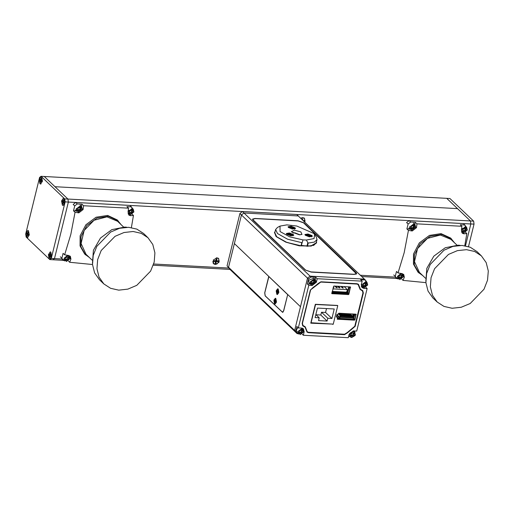 <?xml version="1.0" encoding="UTF-8"?>
<svg xmlns="http://www.w3.org/2000/svg" width="514" height="514" viewBox="0 0 514 514"><rect width="100%" height="100%" fill="white"/><g stroke="black" fill="none" stroke-linecap="round" stroke-linejoin="round"><path stroke-width="0.77" d="M213.471 263.579L213.201 263.316M212.822 261.536L213.593 263.708L216.805 264.112L219.221 261.292L218.534 258.536L216.33 257.861M215.957 263.168L216.355 261.549L217.91 261.632L218.109 260.823L216.555 260.739L216.953 259.12L216.176 259.075L215.777 260.694L214.222 260.611L214.023 261.42L215.578 261.504L215.18 263.123L215.957 263.168L215.501 260.733L216.355 261.549M218.129 258.156L218.405 258.42M216.015 259.724L216.953 259.12M216.555 260.739L215.912 260.129M215.578 261.504L214.723 260.694L214.023 261.42M217.91 261.632L214.736 260.637M77.775 209.725L78.918 210.605L80.454 209.873L80.852 208.26L79.709 207.38L78.167 208.112L77.775 209.725L78.167 208.119L79.709 207.38L80.852 208.26L80.454 209.866L78.918 210.605L77.775 209.725M80.081 207.656L79.721 209.172L78.186 209.905L77.787 209.59M79.721 209.172L80.454 209.873M78.186 209.905L78.918 210.605M411.161 227.856L412.305 228.73L413.841 227.998L414.245 227.207L414.239 226.391L413.095 225.511L411.56 226.244L411.161 227.856L411.553 226.244L413.095 225.511L414.239 226.385L413.847 227.998L412.305 228.73L411.161 227.856M413.468 225.787L413.115 227.297L411.573 228.03L411.174 227.721M413.115 227.297L413.841 227.998M411.573 228.03L412.305 228.73M462.812 230.664L463.956 231.538L465.498 230.805L465.89 229.199L464.746 228.319L463.21 229.051L462.812 230.664L463.21 229.051L464.746 228.319L465.89 229.199L465.498 230.805L463.956 231.538L462.812 230.664M465.119 228.595L464.765 230.111L463.223 230.837L462.825 230.529M464.765 230.111L465.498 230.805M463.223 230.837L463.956 231.538M129.425 212.533L130.569 213.413L132.104 212.68L132.503 211.068L131.359 210.194L129.824 210.926L129.419 211.717L129.425 212.533L129.817 210.926L131.359 210.194L132.503 211.068L132.111 212.68L130.569 213.413L129.425 212.533M131.732 210.47L131.378 211.98L129.836 212.712L129.438 212.398M131.378 211.98L132.111 212.68M129.836 212.712L130.569 213.413M398.992 277.387L400.136 278.267L401.678 277.534L402.07 275.922L400.926 275.048L399.391 275.78L398.986 276.571L398.992 277.387L399.391 275.78L400.926 275.048L402.07 275.922L401.678 277.534L400.136 278.267L398.992 277.387M401.299 275.324L400.946 276.834L399.404 277.566L399.012 277.252M400.946 276.834L401.678 277.534M399.404 277.566L400.136 278.267M65.606 259.262L66.749 260.135L68.291 259.403L68.683 257.797L67.54 256.916L66.004 257.649L65.606 259.262L66.004 257.649L67.54 256.916L68.683 257.797L68.291 259.403L66.749 260.135L65.606 259.262M67.912 257.193L67.559 258.703L66.017 259.435L65.619 259.127M67.559 258.703L68.291 259.403M66.017 259.435L66.749 260.135M474.056 224.136L473.625 221.142L449.962 198.539L446.743 198.365L470.406 220.969L470.837 223.963L465.466 245.833L470.837 223.963L474.056 224.136L468.537 246.617M473.625 221.142L470.406 220.969L470.837 223.963L68.356 202.079L67.925 199.079L44.262 176.475L41.043 176.302L39.578 177.491L25.7 234.005L26.13 236.999L49.794 259.602L53.019 259.776L54.478 258.587L68.356 202.079L54.478 258.587L53.019 259.776L63.261 260.335M49.215 258.793L49.826 259.082L51.631 256.28L50.828 252.233L50.218 251.937L48.412 254.745L49.215 258.793M51.002 255.966L50.295 255.291L50.68 253.723L50.327 253.389L49.942 254.95L49.235 254.276L49.042 255.06L49.749 255.734L49.363 257.296L49.717 257.636L50.102 256.068L50.809 256.743L51.002 255.966M50.822 255.792L49.749 255.734M50.533 255.516L49.042 255.06M49.942 254.95L50.372 254.976M50.102 256.068L50.963 256.12M50.327 253.389L50.661 253.781M49.89 256.949L49.363 257.296M26.812 237.391L27.428 237.686L29.227 234.879L28.424 230.837L27.814 230.542L26.008 233.343L26.812 237.391M28.598 234.57L27.891 233.889L28.276 232.328L27.923 231.994L27.538 233.555L26.831 232.881L26.638 233.658L27.345 234.339L26.966 235.9L27.319 236.234L27.698 234.673L28.405 235.348L28.598 234.57M28.418 234.397L27.345 234.339M28.129 234.121L26.638 233.658M27.538 233.555L27.968 233.581M27.698 234.673L28.559 234.718M27.923 231.994L28.264 232.386M27.486 235.553L26.966 235.9M40.008 183.671L40.619 183.967L42.424 181.159L41.621 177.112L41.011 176.822L39.205 179.624L40.008 183.671M41.795 180.844L41.088 180.17L41.473 178.609L41.12 178.274L40.734 179.836L40.028 179.161L39.835 179.939L40.542 180.613L40.156 182.181L40.51 182.515L40.895 180.954L41.602 181.628L41.795 180.844M41.615 180.671L40.542 180.613M41.326 180.395L39.835 179.939M40.734 179.836L41.165 179.855M40.895 180.954L41.756 180.999M41.12 178.274L41.454 178.666M40.677 181.827L40.156 182.181M39.996 183.742L40.619 184.038L42.456 181.179L41.64 177.047L41.011 176.745L39.173 179.611L39.996 183.742M49.203 258.857L49.826 259.159L51.663 256.293L50.847 252.162L50.218 251.866L48.38 254.726L49.203 258.857M26.799 237.462L27.422 237.764L29.266 234.898L28.443 230.767L27.82 230.465L25.976 233.33L26.799 237.462M62.393 205.137L63.016 205.439L64.86 202.574L64.038 198.443L63.415 198.141L61.577 201.006L62.393 205.137M49.794 259.602L51.259 258.413L65.137 201.899L68.356 202.079L67.925 199.079L470.406 220.962L446.743 198.365L44.262 176.475L67.925 199.079L64.706 198.905L41.043 176.302M64.706 198.905L65.137 201.899M51.259 258.413L61.853 258.992L63.37 260.437L64.237 260.482M50.218 251.937L50.539 251.956M40.947 183.98L40.619 183.967M41.345 176.835L41.011 176.822M62.412 205.067L63.023 205.362L64.828 202.561L64.025 198.513L63.408 198.218L61.609 201.025L62.412 205.067M64.199 202.246L63.492 201.572L63.871 200.004L63.518 199.67L63.138 201.231L62.432 200.556L62.239 201.34L62.946 202.015L62.56 203.576L62.914 203.91L63.299 202.349L64.006 203.024L64.199 202.246M64.012 202.073L62.946 202.015M63.723 201.796L62.239 201.34M63.138 201.231L63.569 201.257M63.299 202.349L64.16 202.394M63.518 199.67L63.858 200.062M63.081 203.229L62.56 203.576M437.234 302.059L432.82 297.837L428.027 291.072L425.894 282.681L426.646 273.506L430.192 264.447L444.038 250.189L452.969 246.405L462.086 245.429L470.233 247.253L476.96 251.622L481.38 255.843L474.653 251.468L466.506 249.65L457.383 250.626L448.459 254.411L434.606 268.668L431.06 277.721L430.314 286.902L432.441 295.293L437.234 302.059L443.961 306.434L452.108 308.252L461.225 307.276L470.156 303.491L484.008 289.234L487.555 280.181L488.3 271L486.173 262.609L481.38 255.843M425.823 281.376L426.8 268.372L433.848 256.178L445.259 247.774L458.244 245.204L460.191 245.39M425.457 278.183L419.437 272.433L414.49 261.607L417.561 248.583L427.449 238.4L440.344 234.994L450.964 239.421L456.985 245.172M133.081 209.089L130.068 205.433L75.738 202.477L73.206 204.463L74.723 205.908L77.248 203.923L81.944 204.18L83.564 205.722L128.506 208.17L128.044 212.031L128.898 215.09L130.511 215.674L133.434 215.45L131.391 227.586M74.723 205.908L73.521 210.791L75.076 212.276L70.816 234.474L64.623 254.835L68.407 255.426L70.334 256.313L70.932 259.12L69.679 262.236L92.507 264.517M121.098 224.657L117.231 219.908L107.612 215.456L96.054 217.255L85.915 224.779L80.145 235.83L80.036 245.936L84.649 254.019L89.571 257.668M75.076 212.276L78.86 212.867L83.101 209.59L83.564 205.722M118.104 220.744L108.486 216.291L96.934 218.09L86.795 225.607L81.019 236.665L80.91 246.771L85.523 254.854M132.22 214.287L133.434 215.45M131.584 206.879L126.887 206.622L128.506 208.17M81.43 206.281L81.944 204.18M73.521 210.791L76.406 210.946M75.738 202.477L77.248 203.923M60.356 256.788L61.873 258.234L63.074 253.351L64.623 254.835M68.401 261.009L69.679 262.236M61.873 258.234L63.37 260.437M466.468 227.22L463.461 223.558L409.125 220.609L406.6 222.588L408.11 224.04L410.641 222.054L415.331 222.311L416.95 223.853L461.893 226.295L461.431 230.163L462.292 233.221L463.898 233.799L466.828 233.574L464.778 245.718M408.11 224.04L406.915 228.923L408.463 230.4L404.203 252.599L398.009 272.96L401.794 273.551L403.728 274.444L404.319 277.252L403.066 280.361L425.894 282.642M454.485 242.781L450.617 238.033L440.999 233.587L429.441 235.386L419.302 242.904L413.532 253.961L413.423 264.067L418.036 272.15L422.958 275.793M408.463 230.4L412.247 230.992L416.488 227.715L416.95 223.853M451.491 238.869L441.873 234.423L430.321 236.215L420.182 243.739L414.406 254.796L414.303 264.903L418.91 272.985M465.607 232.412L466.828 233.574M464.971 225.01L460.274 224.753L461.893 226.295M414.817 224.406L415.331 222.311M406.915 228.923L409.793 229.077M409.125 220.609L410.641 222.054M393.743 274.913L395.26 276.365L396.461 271.476L398.009 272.96M395.26 276.365L396.757 278.562L395.24 277.117L360.34 275.221M396.757 278.562L397.624 278.614M401.787 279.141L403.066 280.361M366.835 282.205L365.338 279.995L298.281 215.944L243.944 212.989L241.419 214.974L243.944 212.989L298.281 215.944L296.764 214.499L242.428 211.543L239.903 213.528L227.053 265.854L230.066 269.503L227.053 265.854M311.009 277.04L308.477 279.025L307.282 283.908L308.792 285.354L312.146 285.54L316.361 282.231L317.215 278.742L315.699 277.297L311.009 277.04L310.058 276.134L364.394 279.089L310.058 276.134L307.533 278.119L241.419 214.974L228.563 267.299L234.39 243.578L300.504 306.723L287.699 294.49L283.651 310.957L282.584 312.332L265.153 295.871L264.723 292.871L268.764 276.41L234.39 243.578L241.419 214.974L239.903 213.528M308.477 279.025L307.533 278.119L310.058 276.134L242.428 211.543M153.249 265.23L229.957 269.4M361.747 276.564L396.654 278.466M153.647 263.984L228.55 268.051M304.789 222.157L304.5 218.315L302.804 217.608L300.651 218.206M215.308 264.53L218.951 262.358L218.649 258.542L216.953 257.835L213.304 260.007L213.606 263.823L215.308 264.53M54.985 186.723L457.466 208.607L54.985 186.723M304.339 218.174L304.622 218.572M218.489 258.394L218.771 258.799M213.869 263.933L213.458 263.663M103.847 283.934L99.427 279.712L94.634 272.94L92.507 264.556L93.252 255.374L96.805 246.322L110.651 232.065L119.582 228.28L128.699 227.304L136.846 229.122L143.573 233.497L147.993 237.712L141.266 233.343L133.113 231.518L123.996 232.495L115.072 236.279L101.219 250.536L97.673 259.596L96.928 268.771L99.054 277.162L103.847 283.934L110.574 288.303L118.721 290.127L127.838 289.151L136.769 285.36L150.615 271.109L154.168 262.05L154.913 252.875L152.786 244.484L147.993 237.712M92.436 263.245L93.407 250.241L100.461 238.046L111.872 229.649L124.857 227.079L126.804 227.265M92.07 260.052L86.05 254.302L81.103 243.475L84.174 230.452L94.062 220.268L106.957 216.869L117.577 221.29L123.598 227.04M304.673 222.054L305.065 221.065L304.384 218.309L302.181 217.634M303.806 221.226L303.96 220.596L303.106 220.551M302.528 220.005L302.804 218.893L302.026 218.848L301.891 219.394M303.98 217.936L304.256 218.193M301.943 219.446L302.804 218.893M275.144 231.396L274.457 232.598L276.397 236.736L285.835 242.184L299.283 245.808L311.176 246.103L316.573 242.949L316.521 241.561M255.195 218.598L252.862 219.26L253.241 220.056L305.618 270.081L311.041 271.938L353.973 274.27L356.298 273.615L303.549 222.787L298.126 220.93L255.195 218.598M316.451 241.837L316.534 243.083M274.425 232.739L275.074 231.679M252.939 220.076L252.856 219.401M356.247 273.75L355.861 274.296M352.122 333.014L351.004 334.37L351.435 335.803L352.161 336.06L352.983 335.886L354.101 334.537L353.671 333.098L352.122 333.014L353.671 333.098L354.101 334.537L352.983 335.886L351.435 335.803L351.004 334.37L352.122 333.014M353.086 333.021L353.369 333.837L352.251 335.192L351.184 335.089M353.369 333.837L354.101 334.537M352.251 335.192L352.983 335.893M306.357 240.057L314.048 238.586L314.652 234.602L313.585 233.382L296.79 226.038L286.851 224.881L280.027 226.096L280.046 231.557L289.665 236.845L302.971 239.877L301.23 245.827L286.818 242.422L276.731 236.748L274.823 232.694L276.731 236.755L286.009 242.107L299.219 245.666L310.899 245.955L316.2 242.852L313.534 245.268L307.449 246.264L306.993 246.142L307.847 242.64L306.357 240.057L302.971 239.877M307.847 242.64L308.233 243.051L307.449 246.264M314.652 234.602L316.277 236.948L316.99 239.646L314.317 242.062L308.233 243.051M300.986 245.91L301.776 242.698L287.609 239.209L277.521 233.542L275.613 229.482L277.496 227.426L280.027 226.096M301.776 242.698L302.091 242.325M301.345 245.358L306.993 246.142M311.992 235.566L307.976 233.979L304.943 234.48L305.284 235.206L309.299 236.793L312.332 236.292L311.992 235.566M288.412 227.464L292.427 229.058L295.46 228.557L295.12 227.831L291.104 226.237L288.071 226.738L288.412 227.464M293.398 234.557L289.382 232.964L286.349 233.472L286.69 234.191L290.706 235.785L293.738 235.283L293.398 234.557M294.381 230.143L291.309 231.814L299.251 234.802L302.007 234.442L300.857 231.942L294.381 230.143M300.06 234.814L294.76 232.758L292.858 233.041M302.219 328.17L303.189 329.095L303.858 331.768L298.461 334.042L297.805 331.401L303.189 329.095L303.838 331.729L298.461 334.042L296.957 332.609L296.308 329.975L298.011 327.598M302.438 330.913L301.294 330.033L299.758 330.765L299.36 332.372L300.504 333.252L302.046 332.519L302.438 330.913L301.294 330.033L299.758 330.765L299.36 332.378L300.504 333.252L299.379 332.243M301.667 330.309L301.313 331.819L299.771 332.552M301.313 331.819L302.046 332.519L300.504 333.252M302.444 330.913L302.046 332.519M309.126 283.079L308.471 280.438L313.855 278.125L315.352 279.558L316.007 282.199L310.623 284.512L309.974 281.871L315.352 279.558L316.026 282.231L310.623 284.512L309.126 283.079M314.607 281.376L313.463 280.496L311.927 281.229L311.529 282.841L312.673 283.722L314.215 282.989L314.607 281.376L314.215 282.983L312.673 283.722L311.529 282.841L311.67 281.98L311.927 281.235L313.463 280.496L314.607 281.376M313.836 280.772L313.482 282.289L311.94 283.021L311.542 282.706M311.94 283.021L312.673 283.722M313.482 282.289L314.215 282.989M366.257 284.184L365.113 283.304L363.578 284.036L363.18 285.649L364.323 286.529L365.865 285.797L366.257 284.184L365.865 285.79L364.323 286.529L363.18 285.649L363.321 284.788L363.578 284.043L365.113 283.304L366.257 284.184M365.486 283.58L365.133 285.097L363.591 285.829L363.192 285.514M363.591 285.829L364.323 286.529M365.133 285.097L365.865 285.797M309.274 236.504L309.512 235.528L307.802 235.11L306.826 235.386L307.089 235.81L309.807 236.479L310.238 236.228L309.512 235.528L310.238 236.228L309.698 236.491M307.179 235.875L306.826 235.386L307.802 235.11L309.512 235.528M307.565 236.087L307.802 235.11M292.639 227.792L290.937 227.374L289.96 227.644L290.686 228.344L292.941 228.743L293.211 228.152L290.937 227.374L290.699 228.344M292.402 228.762L292.646 227.792L293.372 228.486L292.832 228.756M290.314 228.139L289.96 227.644L290.937 227.374M288.977 235.071L289.215 234.101L290.918 234.519L289.215 234.101L288.238 234.371L288.502 234.802L291.22 235.47L291.65 235.213L290.918 234.519L291.65 235.213L291.11 235.483M288.592 234.866L288.238 234.378L289.215 234.101M290.68 235.489L290.918 234.519M326.525 308.573L325.574 312.454L321.481 312.229L320.8 315.024L316.039 314.761M331.883 318.481L334.216 308.991L317.446 308.079L315.114 317.568L319.207 317.793L318.519 320.582L327.11 321.051L327.791 318.256L331.883 318.481L325.574 312.454M315.847 314.581L319.207 317.793M320.8 315.024L327.11 321.051M321.481 312.229L327.791 318.256M337.589 305.464L315.423 304.288M337.788 305.65L333.245 324.141L310.809 322.708M311.047 322.933L315.59 304.442M350.612 287.287L350.368 286.921L333.862 286.022L331.8 293.623L348.479 294.599L348.903 294.265L350.471 286.947L348.357 294.477L331.723 293.449M337.698 305.56L315.294 304.455L310.777 323.19L332.545 324.103M356.202 314.529L355.951 314.163L338.912 313.238L338.006 314.176L336.914 314.472L336.329 316.842L337.589 317.267L337.268 319.162L354.48 320.164L354.898 319.83L356.054 314.189L354.352 320.042L337.184 318.988M338.713 318.339L337.46 317.144L336.323 316.965M310.617 290.076L302.431 323.396L302.939 325.452L305.245 326.846L307.243 331.781L308.484 332.295L344.547 334.254L347.271 332.552L354.756 326.242L362.935 292.922L362.428 290.866L360.128 289.472L358.123 284.538L356.883 284.024L320.82 282.064L310.488 289.954L317.973 283.651L320.697 281.942L356.761 283.901L358.059 284.48M310.488 289.954L302.303 323.28L302.881 325.388M305.181 326.788L307.179 331.716M361.76 290.461L362.364 290.808M361.631 290.339L360.063 289.414M332.886 324.43L333.168 324.135M354.442 314.08L354.268 314.786L354.442 314.08M353.465 318.05L353.202 319.123L353.465 318.05M302.155 334.126L303.337 335.256L304.192 331.768L303.466 328.832L301.692 328.093L298.338 327.913L296.829 326.467L295.627 331.35L294.683 330.444L307.533 278.119L294.683 330.444L296.18 332.648L294.683 330.444L228.563 267.299L230.066 269.503L297.124 333.554L297.991 333.599M347.637 332.712L355.155 326.319L363.334 292.999L362.755 290.654L360.455 289.26L358.451 284.326L357.037 283.734L320.974 281.775L313.02 287.525L310.347 290.121L302.161 323.441L302.74 325.786L305.04 327.18L307.044 332.115L308.464 332.706L344.528 334.665L347.637 332.712L354.962 326.139L363.147 292.819L362.659 290.564M303.337 335.256L348.28 337.698L349.134 334.209L353.349 330.9L356.703 331.087L367.157 288.527L365.974 287.403M308.792 285.354L298.338 327.913M365.338 279.995L360.648 279.738L362.158 281.184L317.215 278.742M362.158 281.184L361.303 284.672L362.029 287.609L363.803 288.348L367.157 288.527M348.608 336.349L349.642 336.407M295.627 331.35L297.124 333.554M354.673 331.742L354.853 330.984M302.553 328.266L302.669 328.6M315.185 279.398L315.699 277.297M307.282 283.908L310.16 284.062M361.76 286.825L361.426 286.722M350.22 286.915L348.775 294.143L348.357 294.477L331.98 293.7M336.477 316.238L337.46 317.144L336.58 317.209M355.81 314.157L354.776 319.708L354.352 320.042L337.441 319.233M308.464 332.706L306.954 332.018M303.511 326.249L304.943 327.09M303.318 326.069L302.65 325.696M358.354 284.236L360.359 289.164M347.445 332.532L344.335 334.486L308.272 332.526M331.877 292.729L347.406 293.571L349.391 286.87M337.338 318.262L353.407 319.136L354.981 314.112M343.333 313.476L345.922 315.724M345.53 315.57L346.661 315.628L344.47 313.54M346.327 315.744L346.661 315.628M340.467 315.423L340.814 315.442M340.448 315.403L341.547 315.352L339.356 313.257M341.219 315.493L341.547 315.352M338.527 313.482L340.422 315.294M339.927 313.289L341.81 315.082L342.934 315.146L341.058 313.354M342.202 315.236L341.81 315.082M342.966 315.275L342.607 315.281M341.63 313.386L343.513 315.178L344.637 315.236L342.767 313.444M343.898 315.352L343.558 315.307M344.663 315.397L343.59 315.333L341.54 313.379M344.669 315.371L344.309 315.378M345.042 313.656L346.918 315.358L348.049 315.423L346.173 313.63M347.31 315.512L346.969 315.493M347.721 315.557L346.995 315.519L344.945 313.566M350.689 315.981L351.036 316.001M350.67 315.962L351.769 315.911L349.578 313.816M351.441 316.046L350.715 316.007L348.351 313.746M346.744 313.746L348.62 315.455L349.751 315.512L347.875 313.72M349.012 315.602L348.672 315.59M349.424 315.654L349.751 315.512M348.447 313.842L350.644 315.847M349.751 315.532L348.698 315.615L346.648 313.656M340.576 316.251L340.371 317.087L353.529 317.8L354.095 315.5L353.613 315.474L353.253 316.939L340.576 316.251L340.088 315.628L352.765 316.316L350.175 313.848M340.371 317.087L339.677 317.305L340.088 315.628L338.366 313.983M341.553 315.371L340.493 315.455L338.501 313.546M342.941 315.166L341.881 315.243L339.831 313.283M346.661 315.647L345.607 315.731L343.243 313.469M337.871 315.577L336.657 315.512M353.253 316.939L352.765 316.316L353.124 314.851L354.409 314.921L353.638 318.063L339.677 317.305L336.876 314.626M354.095 315.5L354.409 314.921L353.471 314.028M353.613 315.474L352.186 313.958M268.906 276.545L264.8 292.864L265.23 295.858L282.533 312.197L283.606 310.822L287.692 294.503M268.809 276.538L287.615 294.496M278.17 289.016L277.676 288.778L276.224 291.046L276.873 294.31L277.361 294.548L278.819 292.286L278.17 289.016M275.845 298.505L275.343 298.268L273.891 300.536L274.54 303.8L275.029 304.031L276.487 301.776L275.845 298.505M276.391 302.296L275.35 298.261L273.994 300.003L275.035 304.037L276.391 302.296M275.395 299.713L275.138 300.774L274.656 300.311L274.527 300.844L275.009 301.3L274.984 302.592L275.247 301.532L275.729 301.988L275.639 299.938M275.832 301.564L275.247 301.532M275.093 302.161L274.746 302.361M275.009 301.3L275.735 301.339M274.527 300.844L275.491 301.114M278.723 292.807L277.682 288.778L276.326 290.519L277.367 294.548L278.723 292.807M277.727 290.224L277.47 291.284L276.988 290.828L277.078 292.871L277.316 293.102L277.579 292.042L278.055 292.498L277.965 290.455M278.164 292.074L277.579 292.042M277.419 292.678L277.078 292.871M277.335 291.811L278.061 291.856M276.86 291.354L277.823 291.624M252.901 220.037L305.284 270.062L311.201 272.086L354.127 274.425L356.671 273.705L356.26 272.831L303.883 222.806L297.966 220.782L255.034 218.444L252.496 219.163L252.901 220.037M316.161 242.993L313.514 245.525M275.96 236.292L274.759 232.97M356.196 273.114L356.613 273.84M252.483 219.311L253.241 218.848M345.1 293.449L344.849 292.794L347.246 292.71L346.532 292.029M332.699 292.774L332.776 292.138L332.031 292.1M333.027 292.787L332.776 292.138M346.513 293.52L348.01 292.492M333.168 287.474L333.971 287.519L333.31 286.883M335.231 286.542L335.186 286.099M335.989 286.137L335.212 286.266M336.015 286.311L335.841 287.127M337.91 286.683L337.871 286.24M338.675 286.285L337.891 286.414M338.694 286.459L338.52 287.268M339.375 287.808L338.752 287.217M337.422 286.221L339.073 287.795L340.011 287.846L338.707 286.6M336.689 287.667L336.066 287.069M334.736 286.073L336.387 287.647L337.325 287.699L336.021 286.452M341.264 286.87L341.225 286.426M342.028 286.471L341.245 286.594M342.054 286.639L341.874 287.454M342.729 287.994L342.106 287.397M340.776 286.401L342.427 287.975L343.365 288.026L342.061 286.78M332.205 291.399L346.083 292.158L346.924 291.496L347.374 289.678L332.821 288.887M344.129 286.581L347.374 289.678M348.029 292.415L347.4 292.087L347.246 292.71M82.234 209.14L76.869 211.395L76.213 208.755L81.597 206.442L82.253 209.082M82.163 209.147L80.043 206.03L76.464 208.838L78.584 211.954L82.163 209.147M415.627 227.272L410.256 229.52L409.6 226.88L414.984 224.567L415.64 227.207M415.55 227.278L413.429 224.155L409.851 226.963L411.971 230.086L415.55 227.278M461.604 228.801L466.635 227.381L467.29 230.021M461.424 230.246L463.853 232.9L467.2 230.086L465.08 226.963L461.444 230.047M467.277 230.079L461.906 232.328L461.521 231.846M128.211 210.669L133.248 209.249L133.903 211.89M128.031 212.115L130.466 214.768L133.813 211.954L131.693 208.838L128.057 211.916M133.891 211.948L128.519 214.203L128.134 213.721M403.458 276.802L398.087 279.057L397.438 276.416L401.036 273.435M401.942 273.577L402.822 274.103L403.471 276.744M403.381 276.808L401.261 273.692L397.682 276.5L399.802 279.622L403.381 276.808M68.555 255.445L69.429 255.978L70.084 258.613L64.7 260.926L64.051 258.285L67.642 255.31M69.994 258.683L67.874 255.561L64.295 258.375L66.415 261.491L69.994 258.683M129.586 214.794L130.511 215.674M77.935 211.986L78.86 212.867M82.324 208.845L83.101 209.59M70.155 258.381L70.932 259.12M462.979 232.919L463.898 233.799M411.322 230.111L412.247 230.992M415.71 226.976L416.488 227.715M403.548 276.513L404.319 277.252M353.246 331.234L354.84 331.903L355.123 335.481L351.704 337.518L350.111 336.85L349.828 333.278L353.246 331.234M351.827 337.415L355.405 334.608L353.279 331.485L349.7 334.299L351.827 337.415M298.049 331.485L300.176 334.608L303.755 331.8L301.628 328.677L298.049 331.485M310.218 281.955L312.339 285.071L315.917 282.263L313.797 279.141L310.218 281.955M367.658 285.007L362.274 287.32L361.625 284.679L367.002 282.366L367.658 285.007M361.869 284.762L363.989 287.885L367.568 285.071L365.448 281.955L361.869 284.762M311.619 236.26L308.92 234.795L306.697 234.5L305.181 235.104L305.586 234.782M311.484 236.832L311.381 235.958L307.552 234.551L305.444 235.348M294.753 228.524L292.055 227.053L289.832 226.764L288.315 227.368L288.714 227.04M294.618 229.09L294.516 228.222L290.68 226.815L288.572 227.606M293.031 235.251L290.333 233.78L288.103 233.491L286.594 234.095L286.992 233.767M292.896 235.817L292.794 234.949L288.958 233.542L286.851 234.333M348.903 294.265L347.83 293.243M348.479 294.599L347.406 293.571M354.898 319.83L353.831 318.808M354.48 320.164L353.407 319.136M304.192 331.768L303.915 331.498M316.361 282.231L316.078 281.968M312.146 285.54L311.69 285.103M363.803 288.348L363.347 287.911M340.184 318.417L337.171 315.538M346.995 292.909L346.198 292.151M344.881 292.826L332.809 292.17M348.73 286.831L347.432 292.113M213.593 263.708L213.342 263.464M218.534 258.536L218.283 258.291M75.372 209.963L76.869 211.395L82.272 209.114L81.597 206.442L80.1 205.009M408.759 228.087L410.256 229.52L415.659 227.246L414.984 224.567L413.487 223.14M461.566 232.007L461.906 232.328L467.31 230.054L466.635 227.381L465.138 225.948M128.179 213.875L128.519 214.203L133.923 211.929L133.248 209.249L131.751 207.817M396.59 277.624L398.087 279.057L403.49 276.783L402.378 273.679M63.203 259.493L64.7 260.926L70.103 258.651L68.992 255.554M49.826 259.082L50.173 259.101M27.428 237.686L27.775 237.706M27.814 230.542L28.161 230.561M63.023 205.362L63.37 205.382M63.408 198.218L63.762 198.237M304.384 218.309L304.134 218.071M348.794 335.597L350.111 336.85L351.737 337.531L355.161 335.475L354.84 331.903L353.818 330.926M316.99 239.646L316.2 242.852M275.613 229.482L274.823 232.694M361.31 286.394L362.274 287.32L367.677 285.045L367.002 282.366L365.505 280.933M282.944 312.223L282.533 312.197"/></g></svg>

